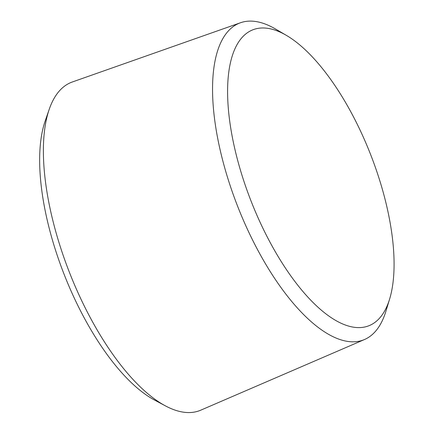 <?xml version="1.0" encoding="UTF-8"?>
<svg xmlns="http://www.w3.org/2000/svg" width="434" height="434" viewBox="0 0 434 434"><rect width="100%" height="100%" fill="white"/><g stroke="black" fill="none" stroke-linecap="round" stroke-linejoin="round"><path stroke-width="0.65" d="M286.489 35.436L275.563 29.04A170.106 68.653 68.6 0 0 240.555 22.731L72.364 81.972A176.226 71.127 68.6 0 0 49.286 109.146A176.226 71.127 68.6 0 0 69.418 272.346A176.226 71.127 68.6 0 0 165.397 405.866A176.226 71.127 68.6 0 0 200.785 410.163L364.517 339.518A170.106 68.653 68.6 0 0 385.945 311.129L389.629 299.015A158.942 64.151 68.6 0 0 389.499 219.3A158.942 64.151 68.6 0 0 286.489 35.436A158.942 64.151 68.6 0 0 251.129 201.24A158.942 64.151 68.6 0 0 389.629 299.015M49.286 109.146L45.207 120.918A165.745 66.896 68.6 0 0 64.145 274.413A165.745 66.896 68.6 0 0 154.412 399.991L165.397 405.866M240.555 22.731A170.106 68.653 68.6 0 0 237.713 206.492A170.106 68.653 68.6 0 0 364.517 339.518"/></g></svg>
